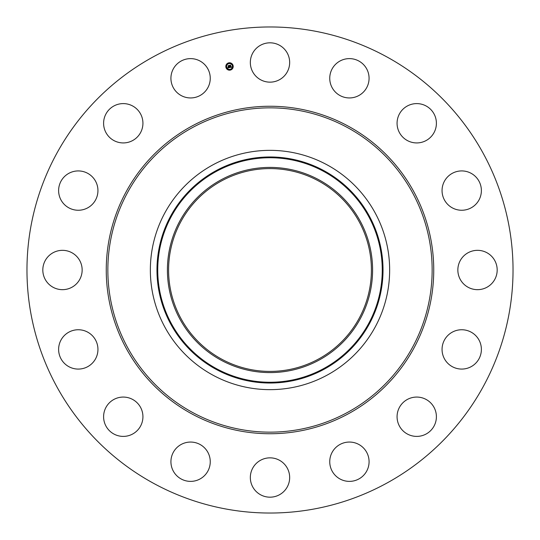 <?xml version="1.0" encoding="UTF-8"?>
<svg xmlns="http://www.w3.org/2000/svg" width="540" height="540" viewBox="0 0 540 540"><rect width="100%" height="100%" fill="white"/><g stroke="black" fill="none" stroke-linecap="round" stroke-linejoin="round"><path stroke-width="0.81" d="M252.74 53.055A19.67 19.67 0 0 1 279.43 45.225A19.67 19.67 0 0 1 287.26 71.915A19.67 19.67 0 0 1 260.57 79.745A19.67 19.67 0 0 1 252.74 53.055M153.482 483.28A243.034 243.034 0 0 1 56.72 153.482A243.034 243.034 0 0 1 386.519 56.72A243.034 243.034 0 0 1 483.28 386.519A243.034 243.034 0 0 1 153.482 483.28M202.925 477.036A19.67 19.67 0 0 1 175.271 474.053A19.67 19.67 0 0 1 178.254 446.405A19.67 19.67 0 0 1 205.902 449.381A19.67 19.67 0 0 1 202.925 477.036M411.197 104.395A19.67 19.67 0 0 1 435.605 117.727A19.67 19.67 0 0 1 422.273 142.135A19.67 19.67 0 0 1 397.865 128.804A19.67 19.67 0 0 1 411.197 104.395M128.804 435.605A19.67 19.67 0 0 1 104.395 422.273A19.67 19.67 0 0 1 117.727 397.865A19.67 19.67 0 0 1 142.135 411.197A19.67 19.67 0 0 1 128.804 435.605M463.826 171.031A19.67 19.67 0 0 1 481.268 192.692A19.67 19.67 0 0 1 459.614 210.141A19.67 19.67 0 0 1 442.166 188.48A19.67 19.67 0 0 1 463.826 171.031M76.174 368.969A19.67 19.67 0 0 1 58.732 347.308A19.67 19.67 0 0 1 80.386 329.859A19.67 19.67 0 0 1 97.835 351.52A19.67 19.67 0 0 1 76.174 368.969M486.945 252.74A19.67 19.67 0 0 1 494.775 279.43A19.67 19.67 0 0 1 468.086 287.26A19.67 19.67 0 0 1 460.256 260.57A19.67 19.67 0 0 1 486.945 252.74M53.055 287.26A19.67 19.67 0 0 1 45.225 260.57A19.67 19.67 0 0 1 71.915 252.74A19.67 19.67 0 0 1 79.745 279.43A19.67 19.67 0 0 1 53.055 287.26M477.036 337.075A19.67 19.67 0 0 1 474.053 364.73A19.67 19.67 0 0 1 446.405 361.746A19.67 19.67 0 0 1 449.381 334.098A19.67 19.67 0 0 1 477.036 337.075M62.964 202.925A19.67 19.67 0 0 1 65.948 175.271A19.67 19.67 0 0 1 93.596 178.254A19.67 19.67 0 0 1 90.619 205.902A19.67 19.67 0 0 1 62.964 202.925M435.605 411.197A19.67 19.67 0 0 1 422.273 435.605A19.67 19.67 0 0 1 397.865 422.273A19.67 19.67 0 0 1 411.197 397.865A19.67 19.67 0 0 1 435.605 411.197M104.395 128.804A19.67 19.67 0 0 1 117.727 104.395A19.67 19.67 0 0 1 142.135 117.727A19.67 19.67 0 0 1 128.804 142.135A19.67 19.67 0 0 1 104.395 128.804M368.969 463.826A19.67 19.67 0 0 1 347.308 481.268A19.67 19.67 0 0 1 329.859 459.614A19.67 19.67 0 0 1 351.52 442.166A19.67 19.67 0 0 1 368.969 463.826M171.031 76.174A19.67 19.67 0 0 1 192.692 58.732A19.67 19.67 0 0 1 210.141 80.386A19.67 19.67 0 0 1 188.48 97.835A19.67 19.67 0 0 1 171.031 76.174M287.26 486.945A19.67 19.67 0 0 1 260.57 494.775A19.67 19.67 0 0 1 252.74 468.086A19.67 19.67 0 0 1 279.43 460.256A19.67 19.67 0 0 1 287.26 486.945M337.075 62.964A19.67 19.67 0 0 1 364.73 65.948A19.67 19.67 0 0 1 361.746 93.596A19.67 19.67 0 0 1 334.098 90.619A19.67 19.67 0 0 1 337.075 62.964M221.38 358.999A101.419 101.419 0 0 1 181.001 221.38A101.419 101.419 0 0 1 318.62 181.001A101.419 101.419 0 0 1 358.999 318.62A101.419 101.419 0 0 1 221.38 358.999M220.813 179.969A102.593 102.593 0 0 0 179.969 319.187A102.593 102.593 0 0 0 319.187 360.031A102.593 102.593 0 0 0 360.031 220.813A102.593 102.593 0 0 0 220.813 179.969M327.362 375.003A119.651 119.651 0 0 1 164.997 212.638A119.651 119.651 0 0 1 327.362 164.997A119.651 119.651 0 0 1 375.003 327.362A119.651 119.651 0 0 1 150.35 270A119.651 119.651 0 0 1 327.362 164.997A119.651 119.651 0 0 1 327.362 375.003M233.145 65.752A3.699 3.699 0 0 1 230.236 70.106A3.699 3.699 0 0 1 225.889 67.196A3.699 3.699 0 0 1 228.791 62.843A3.699 3.699 0 0 1 233.145 65.752M226.658 67.041A2.916 2.916 0 0 1 228.947 63.612A2.916 2.916 0 0 1 232.376 65.907A2.916 2.916 0 0 1 230.087 69.336A2.916 2.916 0 0 1 226.658 67.041M229.73 67.561L229.865 67.034L230.492 67.264L229.946 65.401L230.668 65.259L230.796 67.068L231.215 66.724L230.823 67.183L231.302 66.717L231.626 67.169L229.73 67.561M229.608 67.48L229.79 66.98L229.608 67.48M230.02 67.183L229.73 65.306L230.54 65.151L229.824 65.333L230.411 67.19L230.02 67.183M229.588 67.588L227.941 67.919L228.103 67.392L229.028 67.561L228.879 66.818L228.913 67.493L228.305 67.534L228.866 67.46L228.744 66.845L228.305 67.216L228.17 66.548L228.852 66.69L228.447 65.725L229.23 65.57L229.588 67.588M227.799 67.844L228.029 67.318L227.799 67.844M228.177 67.183L228.042 66.494L228.177 67.183M228.366 66.643L228.204 65.61L229.129 65.428L228.305 65.637L228.737 66.616L228.366 66.643M229.939 69.761L230.384 69.674L229.939 69.761M226.051 67.163L226.49 67.075L226.051 67.163M227.455 69.269L227.9 69.181L227.455 69.269M228.65 63.275L229.088 63.187L228.65 63.275M226.544 64.678L226.982 64.591L226.544 64.678M232.983 65.785L232.544 65.873L232.983 65.785M232.49 68.27L232.045 68.357L232.49 68.27M231.572 63.68L231.134 63.767L231.572 63.68M323.818 368.516A112.259 112.259 0 0 0 368.516 216.182A112.259 112.259 0 0 0 216.182 171.484A112.259 112.259 0 0 0 171.484 323.818A112.259 112.259 0 0 0 323.818 368.516M324.189 369.191A113.029 113.029 0 0 0 369.191 215.811A113.029 113.029 0 0 0 215.811 170.809A113.029 113.029 0 0 0 170.809 324.189A113.029 113.029 0 0 0 324.189 369.191M347.74 127.703A162.149 162.149 0 0 1 412.297 347.74A162.149 162.149 0 0 1 192.26 412.297A162.149 162.149 0 0 1 127.703 192.26A162.149 162.149 0 0 1 347.74 127.703M348.502 126.299A163.748 163.748 0 0 1 413.701 348.502A163.748 163.748 0 0 1 191.498 413.701A163.748 163.748 0 0 1 126.299 191.498A163.748 163.748 0 0 1 348.502 126.299"/></g></svg>
